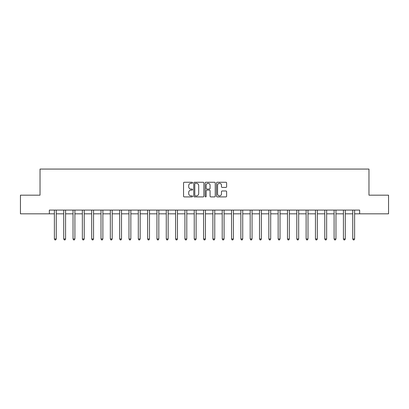 <?xml version="1.0" encoding="UTF-8"?>
<svg xmlns="http://www.w3.org/2000/svg" width="409" height="409" viewBox="0 0 409 409"><rect width="100%" height="100%" fill="white"/><g stroke="black" fill="none" stroke-linecap="round" stroke-linejoin="round"><path stroke-width="0.61" d="M192.567 182.772A0.511 0.511 0 0 0 192.051 182.261L184.275 182.261A0.731 0.731 0 0 0 183.544 182.992L183.544 196.172A0.731 0.731 0 0 0 184.275 196.903L192.051 196.903A0.511 0.511 0 0 0 192.567 196.392A0.511 0.511 0 0 0 192.051 195.88L191.049 195.88A2.342 2.342 0 0 1 188.702 193.534L188.702 192.44A2.342 2.342 0 0 1 191.049 190.093L192.051 190.093A0.511 0.511 0 0 0 192.567 189.582A0.511 0.511 0 0 0 192.051 189.07L191.049 189.07A2.342 2.342 0 0 1 188.702 186.729L188.702 185.63A2.342 2.342 0 0 1 191.049 183.283L192.051 183.283A0.511 0.511 0 0 0 192.567 182.772M225.896 187.424A0.731 0.731 0 0 0 226.627 186.688L226.627 182.992A0.731 0.731 0 0 0 225.896 182.261L217.256 182.261A0.731 0.731 0 0 0 216.525 182.992L216.525 196.172A0.731 0.731 0 0 0 217.256 196.903L225.896 196.903A0.731 0.731 0 0 0 226.627 196.172L226.627 191.703A0.731 0.731 0 0 0 225.896 190.972L222.199 190.972A0.731 0.731 0 0 0 221.468 191.703L221.468 193.922A1.958 1.958 0 0 1 219.51 195.88A1.958 1.958 0 0 1 217.552 193.922L217.552 185.246A1.958 1.958 0 0 1 219.51 183.283A1.958 1.958 0 0 1 221.468 185.246L221.468 186.688A0.731 0.731 0 0 0 222.199 187.424L225.896 187.424M49.351 213.825L20.45 213.825L20.45 195.175L40.031 195.175L40.031 169.07L368.969 169.07L368.969 195.175L388.55 195.175L388.55 213.825L359.649 213.825L359.649 210.093L49.351 210.093L49.351 213.825L54.387 213.825M203.861 182.992A0.731 0.731 0 0 0 203.125 182.261L194.49 182.261A0.731 0.731 0 0 0 193.754 182.992L193.754 196.172A0.731 0.731 0 0 0 194.49 196.903L203.125 196.903A0.731 0.731 0 0 0 203.861 196.172L203.861 182.992M205.875 182.261L214.51 182.261A0.731 0.731 0 0 1 215.246 182.992L215.246 196.172A0.731 0.731 0 0 1 214.51 196.903L210.814 196.903A0.731 0.731 0 0 1 210.083 196.172L210.083 190.829A0.731 0.731 0 0 0 209.352 190.093L206.898 190.093A0.731 0.731 0 0 0 206.167 190.829L206.167 196.392A0.511 0.511 0 0 1 205.655 196.903A0.511 0.511 0 0 1 205.139 196.392L205.139 182.992A0.731 0.731 0 0 1 205.875 182.261M56.253 213.825L63.712 213.825M65.578 213.825L73.037 213.825M74.898 213.825L82.357 213.825M84.223 213.825L91.682 213.825M93.549 213.825L101.008 213.825M102.874 213.825L110.333 213.825M112.194 213.825L119.653 213.825M121.519 213.825L128.978 213.825M130.844 213.825L138.303 213.825M140.164 213.825L147.623 213.825M149.489 213.825L156.949 213.825M158.815 213.825L166.274 213.825M168.14 213.825L175.599 213.825M177.46 213.825L184.919 213.825M186.785 213.825L194.244 213.825M196.11 213.825L203.57 213.825M205.43 213.825L212.89 213.825M214.756 213.825L222.215 213.825M224.081 213.825L231.54 213.825M233.401 213.825L240.86 213.825M242.726 213.825L250.185 213.825M252.051 213.825L259.51 213.825M261.377 213.825L268.836 213.825M270.697 213.825L278.156 213.825M280.022 213.825L287.481 213.825M289.347 213.825L296.806 213.825M298.667 213.825L306.126 213.825M307.992 213.825L315.451 213.825M317.318 213.825L324.777 213.825M326.643 213.825L334.102 213.825M335.963 213.825L343.422 213.825M345.288 213.825L352.747 213.825M354.613 213.825L359.649 213.825M195.292 183.283A0.511 0.511 0 0 0 194.781 183.799L194.781 195.364A0.511 0.511 0 0 0 195.292 195.88L196.356 195.88A2.342 2.342 0 0 0 198.697 193.534L198.697 185.63A2.342 2.342 0 0 0 196.356 183.283L195.292 183.283M210.083 185.282A1.958 1.958 0 0 0 208.125 183.324A1.958 1.958 0 0 0 206.167 185.282L206.167 188.339A0.731 0.731 0 0 0 206.898 189.07L209.352 189.07A0.731 0.731 0 0 0 210.083 188.339L210.083 185.282M56.345 210.093L56.309 210.19A0.746 0.746 90.6 0 0 56.253 210.466L56.253 238.958L54.387 238.958L54.387 210.466A0.746 0.746 90.6 0 0 54.336 210.19L54.295 210.093M56.253 238.958L55.696 239.93L54.949 239.93L54.387 238.958M65.67 210.093L65.629 210.19A0.746 0.746 0 0 0 65.578 210.466L65.578 238.958L63.712 238.958L63.712 210.466A0.746 0.746 0 0 0 63.656 210.19L63.62 210.093M65.578 238.958L65.016 239.93L64.269 239.93L63.712 238.958M74.99 210.093L74.954 210.19A0.746 0.746 0 0 0 74.898 210.466L74.898 238.958L73.037 238.958L73.037 210.466A0.746 0.746 0 0 0 72.981 210.19L72.945 210.093M74.898 238.958L74.341 239.93L73.594 239.93L73.037 238.958M84.315 210.093L84.28 210.19A0.746 0.746 0 0 0 84.223 210.466L84.223 238.958L82.357 238.958L82.357 210.466A0.746 0.746 0 0 0 82.306 210.19L82.265 210.093M84.223 238.958L83.666 239.93L82.92 239.93L82.357 238.958M93.641 210.093L93.6 210.19A0.746 0.746 0 0 0 93.549 210.466L93.549 238.958L91.682 238.958L91.682 210.466A0.746 0.746 0 0 0 91.631 210.19L91.59 210.093M93.549 238.958L92.986 239.93L92.245 239.93L91.682 238.958M102.966 210.093L102.925 210.19A0.746 0.746 0 0 0 102.874 210.466L102.874 238.958L101.008 238.958L101.008 210.466A0.746 0.746 0 0 0 100.951 210.19L100.916 210.093M102.874 238.958L102.311 239.93L101.565 239.93L101.008 238.958M112.286 210.093L112.25 210.19A0.746 0.746 0 0 0 112.194 210.466L112.194 238.958L110.333 238.958L110.333 210.466A0.746 0.746 0 0 0 110.277 210.19L110.241 210.093M112.194 238.958L111.637 239.93L110.89 239.93L110.333 238.958M121.611 210.093L121.575 210.19A0.746 0.746 0 0 0 121.519 210.466L121.519 238.958L119.653 238.958L119.653 210.466A0.746 0.746 0 0 0 119.602 210.19L119.561 210.093M121.519 238.958L120.962 239.93L120.215 239.93L119.653 238.958M130.936 210.093L130.895 210.19A0.746 0.746 0 0 0 130.844 210.466L130.844 238.958L128.978 238.958L128.978 210.466A0.746 0.746 0 0 0 128.922 210.19L128.886 210.093M130.844 238.958L130.282 239.93L129.535 239.93L128.978 238.958M140.256 210.093L140.221 210.19A0.746 0.746 0 0 0 140.164 210.466L140.164 238.958L138.303 238.958L138.303 210.466A0.746 0.746 0 0 0 138.247 210.19L138.211 210.093M140.164 238.958L139.607 239.93L138.861 239.93L138.303 238.958M149.582 210.093L149.546 210.19A0.746 0.746 0 0 0 149.489 210.466L149.489 238.958L147.623 238.958L147.623 210.466A0.746 0.746 0 0 0 147.572 210.19L147.531 210.093M149.489 238.958L148.932 239.93L148.186 239.93L147.623 238.958M158.907 210.093L158.866 210.19A0.746 0.746 0 0 0 158.815 210.466L158.815 238.958L156.949 238.958L156.949 210.466A0.746 0.746 0 0 0 156.898 210.19L156.857 210.093M158.815 238.958L158.252 239.93L157.511 239.93L156.949 238.958M168.232 210.093L168.191 210.19A0.746 0.746 0 0 0 168.14 210.466L168.14 238.958L166.274 238.958L166.274 210.466A0.746 0.746 0 0 0 166.218 210.19L166.182 210.093M168.14 238.958L167.578 239.93L166.831 239.93L166.274 238.958M177.552 210.093L177.516 210.19A0.746 0.746 0 0 0 177.46 210.466L177.46 238.958L175.599 238.958L175.599 210.466A0.746 0.746 0 0 0 175.543 210.19L175.507 210.093M177.46 238.958L176.903 239.93L176.156 239.93L175.599 238.958M186.877 210.093L186.841 210.19A0.746 0.746 0 0 0 186.785 210.466L186.785 238.958L184.919 238.958L184.919 210.466A0.746 0.746 0 0 0 184.868 210.19L184.827 210.093M186.785 238.958L186.228 239.93L185.482 239.93L184.919 238.958M196.202 210.093L196.162 210.19A0.746 0.746 0 0 0 196.11 210.466L196.11 238.958L194.244 238.958L194.244 210.466A0.746 0.746 0 0 0 194.188 210.19L194.152 210.093M196.11 238.958L195.548 239.93L194.802 239.93L194.244 238.958M205.522 210.093L205.487 210.19A0.746 0.746 0 0 0 205.43 210.466L205.43 238.958L203.57 238.958L203.57 210.466A0.746 0.746 0 0 0 203.513 210.19L203.477 210.093M205.43 238.958L204.873 239.93L204.127 239.93L203.57 238.958M214.848 210.093L214.812 210.19A0.746 0.746 0 0 0 214.756 210.466L214.756 238.958L212.89 238.958L212.89 210.466A0.746 0.746 0 0 0 212.838 210.19L212.798 210.093M214.756 238.958L214.198 239.93L213.452 239.93L212.89 238.958M224.173 210.093L224.132 210.19A0.746 0.746 0 0 0 224.081 210.466L224.081 238.958L222.215 238.958L222.215 210.466A0.746 0.746 0 0 0 222.159 210.19L222.123 210.093M224.081 238.958L223.518 239.93L222.772 239.93L222.215 238.958M233.493 210.093L233.457 210.19A0.746 0.746 0 0 0 233.401 210.466L233.401 238.958L231.54 238.958L231.54 210.466A0.746 0.746 0 0 0 231.484 210.19L231.448 210.093M233.401 238.958L232.844 239.93L232.097 239.93L231.54 238.958M242.818 210.093L242.782 210.19A0.746 0.746 0 0 0 242.726 210.466L242.726 238.958L240.86 238.958L240.86 210.466A0.746 0.746 0 0 0 240.809 210.19L240.768 210.093M242.726 238.958L242.169 239.93L241.422 239.93L240.86 238.958M252.143 210.093L252.102 210.19A0.746 0.746 0 0 0 252.051 210.466L252.051 238.958L250.185 238.958L250.185 210.466A0.746 0.746 0 0 0 250.134 210.19L250.093 210.093M252.051 238.958L251.489 239.93L250.748 239.93L250.185 238.958M261.469 210.093L261.428 210.19A0.746 0.746 0 0 0 261.377 210.466L261.377 238.958L259.51 238.958L259.51 210.466A0.746 0.746 0 0 0 259.454 210.19L259.418 210.093M261.377 238.958L260.814 239.93L260.068 239.93L259.51 238.958M270.789 210.093L270.753 210.19A0.746 0.746 0 0 0 270.697 210.466L270.697 238.958L268.836 238.958L268.836 210.466A0.746 0.746 0 0 0 268.779 210.19L268.744 210.093M270.697 238.958L270.139 239.93L269.393 239.93L268.836 238.958M280.114 210.093L280.078 210.19A0.746 0.746 0 0 0 280.022 210.466L280.022 238.958L278.156 238.958L278.156 210.466A0.746 0.746 0 0 0 278.105 210.19L278.064 210.093M280.022 238.958L279.465 239.93L278.718 239.93L278.156 238.958M289.439 210.093L289.398 210.19A0.746 0.746 0 0 0 289.347 210.466L289.347 238.958L287.481 238.958L287.481 210.466A0.746 0.746 0 0 0 287.425 210.19L287.389 210.093M289.347 238.958L288.785 239.93L288.038 239.93L287.481 238.958M298.759 210.093L298.723 210.19A0.746 0.746 0 0 0 298.667 210.466L298.667 238.958L296.806 238.958L296.806 210.466A0.746 0.746 0 0 0 296.75 210.19L296.714 210.093M298.667 238.958L298.11 239.93L297.363 239.93L296.806 238.958M308.084 210.093L308.049 210.19A0.746 0.746 0 0 0 307.992 210.466L307.992 238.958L306.126 238.958L306.126 210.466A0.746 0.746 0 0 0 306.075 210.19L306.034 210.093M307.992 238.958L307.435 239.93L306.689 239.93L306.126 238.958M317.41 210.093L317.369 210.19A0.746 0.746 0 0 0 317.318 210.466L317.318 238.958L315.451 238.958L315.451 210.466A0.746 0.746 0 0 0 315.4 210.19L315.359 210.093M317.318 238.958L316.755 239.93L316.014 239.93L315.451 238.958M326.735 210.093L326.694 210.19A0.746 0.746 0 0 0 326.643 210.466L326.643 238.958L324.777 238.958L324.777 210.466A0.746 0.746 0 0 0 324.72 210.19L324.685 210.093M326.643 238.958L326.08 239.93L325.334 239.93L324.777 238.958M336.055 210.093L336.019 210.19A0.746 0.746 0 0 0 335.963 210.466L335.963 238.958L334.102 238.958L334.102 210.466A0.746 0.746 0 0 0 334.046 210.19L334.01 210.093M335.963 238.958L335.406 239.93L334.659 239.93L334.102 238.958M345.38 210.093L345.344 210.19A0.746 0.746 0 0 0 345.288 210.466L345.288 238.958L343.422 238.958L343.422 210.466A0.746 0.746 0 0 0 343.371 210.19L343.33 210.093M345.288 238.958L344.731 239.93L343.984 239.93L343.422 238.958M354.705 210.093L354.664 210.19A0.746 0.746 0 0 0 354.613 210.466L354.613 238.958L352.747 238.958L352.747 210.466A0.746 0.746 0 0 0 352.691 210.19L352.655 210.093M354.613 238.958L354.051 239.93L353.304 239.93L352.747 238.958"/></g></svg>
